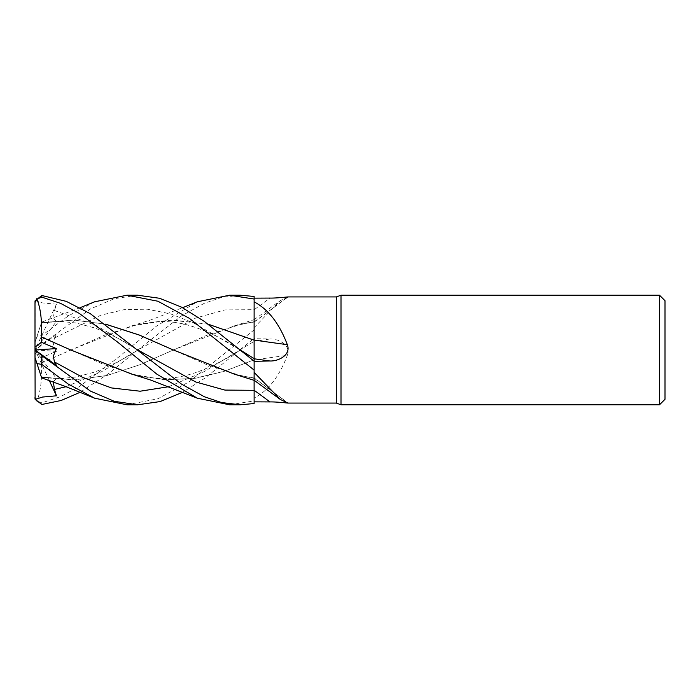 <?xml version="1.0" encoding="UTF-8"?>
<svg xmlns="http://www.w3.org/2000/svg" width="700" height="700" viewBox="0 0 700 700"><rect width="100%" height="100%" fill="white"/><g stroke="black" fill="none" stroke-linecap="round" stroke-linejoin="round"><path stroke-width="0.53" stroke-dasharray="3.5 2.62" d="M254.1 379.374L254.126 319.655L254.126 327.618L280.35 300.527L287.971 296.931M41.335 376.95L74.322 379.908L107.065 375.463L139.895 364.717L206.955 335.248L241.237 324.179L254.1 322.017L254.126 296.494L254.126 378.35M254.126 370.151L254.126 361.585L254.126 370.151M287.332 402.797A927.439 882.866 -123.1 0 0 254.126 378.245L254.126 309.724A923.134 878.762 -56.9 0 0 269.929 298.078M254.126 327.618L254.126 321.755A927.439 882.866 -56.9 0 0 287.332 297.203M254.126 321.755L254.126 309.724M254.126 309.68L254.126 338.415L205.074 378.053L182.595 392.297M241.237 324.179L254.126 321.703M254.126 359.957L254.126 338.695L269.929 339.01C278.696 338.625 291.235 345.231 287.332 355.329A927.439 155.234 -15.1 0 0 254.126 359.957L254.126 398.116C268.24 390.793 279.309 376.53 287.332 355.329M254.126 398.116L254.126 377.886L288.085 403.034M254.126 386.706L254.126 359.817L254.126 386.706M127.006 404.784L157.92 398.764L189.455 381.623L254.126 329.892L254.126 327.74L254.126 338.695M254.135 337.925L254.126 360.141M254.126 338.774L254.109 319.664L254.1 321.729L234.237 325.894L172.987 350.166L140.079 364.665L107.17 375.48L74.261 379.96L41.352 377.011L41.633 377.869M168.674 386.715L204.251 371.621L254.118 341.355L254.1 359.879L254.126 341.346M131.722 374.098L162.312 379.575L192.911 378.674L223.501 371.595L254.126 359.835M70.954 350.079L104.991 364.963L138.722 375.821L167.291 379.82L196.026 378.175L224.831 371.131L254.1 359.826L254.126 403.506M254.109 389.06L254.109 386.146M254.1 382.515L254.1 380.555M254.126 378.297L241.237 375.821L206.78 364.674L172.987 349.834M665 300.694L665 399.306M659.523 295.216L659.523 404.784M341.005 295.216L341.005 404.784M336.306 296.931L336.306 403.069M137.567 295.216L114.222 298.716L90.414 308.936L41.851 344.304L35.009 350.096L56.455 334.53L54.469 338.039L53.305 343.822L56.341 351.409L41.492 357.7L35 352.887L35 397.933M35 397.355L36.977 400.977L41.851 402.85L60.541 396.655L79.319 386.584L117.469 358.006L156.835 325.85L197.278 301.805M35.123 300.755L35 350L56.341 321.527L41.492 322.56L41.335 323.05L73.553 320.075L105.665 324.214M41.492 357.7L41.352 363.072C42.21 378.726 40.696 391.501 36.811 401.38M41.352 363.072L70.788 350L131.722 325.902L169.899 320.04L208.075 324.144M41.335 363.055L104.571 335.204L138.722 324.179L173.32 320.049L208.18 324.214M254.1 340.174L254.1 345.371M229.74 404.784L254.126 400.908M35.157 300.606L42.542 302.942L56.455 304.194L54.469 310.537L53.305 318.054L56.341 321.527M56.455 304.194L35 350L35 342.545L36.977 336.464L41.851 335.562L68.093 316.041L94.657 301.796M137.314 349.685C124.81 341.32 110.46 334.031 94.255 327.819L76.038 322.998L61.915 321.545C52.045 321.598 45.185 322.114 41.317 323.102L41.633 322.131L80.089 307.703M105.569 324.144L73.465 320.023L41.352 322.989L36.811 336.971M234.237 374.106L254.1 378.341M240.205 295.216L221.471 297.465L204.479 303.196L181.431 315.936L137.314 350.315L195.711 318.036L224.91 309.916L254.118 309.68L254.126 296.459M66.036 386.715L101.675 371.648L137.314 350.315L108.99 373.31L80.089 392.297M56.341 378.473L41.492 377.44L35 357.455L35 350L56.341 378.473L53.314 381.868M49.245 380.424L35.114 349.991M254.126 400.96L254.126 403.541M35 342.545L41.492 322.56M35 342.606L35 352.887M35 349.912L56.341 351.409M56.455 365.47L35 350L56.455 334.53M254.126 341.215A923.134 154.508 -15.1 0 1 269.929 339.01M41.851 402.85L41.851 404.486M54.469 338.039L100.809 315.192L123.979 309.68L147.149 309.19L170.319 313.775L193.489 322.866L239.829 349.694C221.419 337.592 203.367 329.192 185.675 324.494C176.094 322.192 166.985 321.213 158.349 321.554L138.722 324.179M239.829 350.315L239.829 350.306C227.036 358.715 213.553 365.697 199.386 371.271C190.138 374.701 181.204 376.898 172.576 377.869C164.115 379.304 152.836 378.621 138.722 375.821M54.469 310.537L95.882 325.351L137.305 349.676M137.314 350.315L137.314 350.315C124.81 358.68 110.46 365.969 94.255 372.181L76.038 377.002L61.915 378.455C52.054 378.402 45.185 377.886 41.317 376.898M41.851 335.562L41.851 344.304M254.126 319.725L280.35 300.527M254.126 322.114L288.085 296.966M254.126 377.991L241.237 375.821M234.237 325.894L254.126 319.655M131.722 325.902L150.36 320.058L182.595 307.703"/><path stroke-width="1.05" d="M254.1 378.341L254.1 379.374M254.1 380.555L254.126 370.151L254.126 372.382L280.35 399.473L287.971 403.069L336.306 403.069L336.306 296.931L341.005 295.216L659.523 295.216L665 300.694L665 399.306L659.523 404.784L341.005 404.784L336.306 403.069M254.1 345.371L254.1 340.104M208.075 324.144L254.1 340.183L254.126 301.884C268.24 309.207 279.309 323.47 287.332 344.671C291.235 354.769 278.696 361.375 269.929 360.99L254.126 361.305M287.971 296.931L336.306 296.931M287.332 297.203C291.235 296.284 278.696 298.235 269.929 298.078L254.126 298.148M341.005 404.784L341.005 295.216M659.523 404.784L659.523 295.216M254.126 340.043A927.439 155.234 -164.9 0 0 287.332 344.671M182.595 307.703L197.278 301.805L229.565 295.216L254.126 299.04L254.126 340.183L254.126 301.884M254.126 362.075L254.126 339.859M254.126 361.226L204.391 321.457L181.51 307.134L159.591 298.279L137.567 295.216M287.332 402.797C291.235 403.716 278.696 401.765 269.929 401.922L254.126 401.852M182.595 392.297L160.125 401.572L137.69 404.784L114.31 401.31L90.475 391.108L41.851 355.696L35.009 349.904L56.455 365.47L54.469 361.961L53.305 356.178L56.341 348.591L41.492 342.3L35 347.113L35 302.645L36.977 299.023L41.851 297.15L60.541 303.345L79.319 313.416L117.469 341.994L156.835 374.15L197.278 398.195L229.565 404.784L240.205 404.784L254.126 403.541L254.126 372.382M208.18 324.214L254.126 340.165M80.089 307.703L94.657 301.796L127.006 295.216L157.92 301.236L189.455 318.377L254.126 370.108L254.109 389.06M254.109 386.146L254.1 382.515M229.74 295.216L240.205 295.216L254.126 296.459L254.126 299.04M127.006 295.216L137.681 295.216M254.126 370.108L254.126 361.594M137.69 404.784L127.006 404.784L94.657 398.204L65.826 386.627L41.633 377.86M35 357.455L36.977 363.536L41.851 364.438L68.093 383.959L94.657 398.204M240.205 404.784L221.471 402.535L204.479 396.804L181.431 384.064L90.291 313.661L66.308 301.376L41.851 295.514L35.123 300.755A6.851 6.851 0 0 0 35 302.067L35.123 300.755M35 397.355L35 397.933A6.851 6.851 0 0 0 35.123 399.245L35 347.113M80.089 392.297L61.18 400.47L41.851 404.486L35.157 399.394L35 397.933M41.492 342.3L41.352 336.928C42.21 321.274 40.696 308.499 36.811 298.62M41.352 336.928L70.411 349.834L131.722 374.098L150.36 379.942L197.278 398.195M41.335 336.945L70.954 350.079M105.569 324.144L139.282 335.02L172.987 349.834L139.431 335.108L105.665 324.214M172.987 349.834L234.237 374.106L254.126 380.345M35.157 399.394L42.542 397.058L56.455 395.806L54.469 389.463L53.314 381.868M41.492 377.44L36.811 363.029M56.455 395.806L49.245 380.424M35 357.394L35 349.912M35.114 349.991L56.341 348.591M254.126 358.785A923.134 154.508 -164.9 0 0 269.929 360.99M254.126 390.276A923.134 878.762 -123.1 0 1 269.929 401.922M239.829 349.694L254.126 358.654M137.314 349.685L195.711 381.964L224.91 390.084L254.126 390.32M41.851 364.438L41.851 355.696M41.851 297.15L41.851 295.514M54.469 361.961L83.02 377.545L111.571 387.949L140.123 391.213L168.674 386.715M54.469 389.463L66.036 386.715M254.126 380.275L280.35 399.473"/></g></svg>
